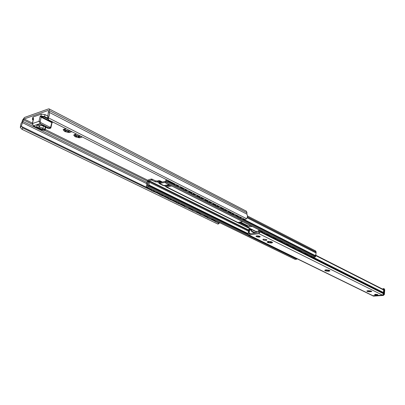 <?xml version="1.0" encoding="UTF-8"?>
<svg xmlns="http://www.w3.org/2000/svg" width="405" height="405" viewBox="0 0 405 405"><rect width="100%" height="100%" fill="white"/><g stroke="black" fill="none" stroke-linecap="round" stroke-linejoin="round"><path stroke-width="0.61" d="M161.798 182.164L159.919 181.222L158.654 181.121M156.689 181.172L158.947 180.66L159.99 180.812L162.405 182.022M179.977 187.687L175.016 185.505L174.18 183.551M178.458 185.981L179.187 186.087M176.135 184.543L177.851 185.961M186.867 190.239L187.581 190.345M184.589 188.826L186.254 190.223M195.109 194.415L195.807 194.516M192.876 193.028L194.496 194.395M203.189 198.506L203.872 198.602M200.996 197.144L202.576 198.49M211.111 202.52L211.78 202.611M208.96 201.184L210.494 202.505M218.882 206.454L219.535 206.545M216.771 205.143L218.265 206.439M226.501 210.311L227.144 210.398M224.431 209.026L225.884 210.296M233.979 214.098L234.606 214.179M231.944 212.833L233.361 214.083M152.817 190.112L153.986 191.256L155.343 191.337L153.986 191.266L152.806 190.107M155.024 191.185L153.91 190.644M163.757 195.438L162.613 195.448L161.701 194.825L161.266 194.223L162.425 195.357L163.752 195.433M163.453 195.286L162.359 194.754M172.003 199.452L170.692 199.387L169.558 198.258M171.71 199.311L170.642 198.784M180.088 203.386L178.807 203.33L177.694 202.222L180.083 203.386M179.815 203.254L178.762 202.738M188.026 207.249L185.672 206.105M187.763 207.122L186.73 206.621M195.807 211.04L193.499 209.917M195.559 210.919L194.547 210.423M203.452 214.756L201.184 213.653M203.214 214.64L202.222 214.159M210.949 218.406L208.727 217.323L210.944 218.406M210.721 218.3L209.749 217.824M150.944 189.201L151.789 190.568L156.047 192.638L157.191 192.243M159.438 193.332L160.269 194.689L164.445 196.714L165.564 196.319M167.766 197.387L168.581 198.723L172.682 200.713L173.775 200.313M175.937 201.366L176.737 202.687L180.757 204.636L181.83 204.231M183.946 205.264L184.736 206.57L188.679 208.484L189.732 208.079M191.808 209.091L192.588 210.382L196.455 212.26L197.483 211.856M199.523 212.848L200.288 214.123L204.085 215.966L205.092 215.556M207.097 216.533L207.846 217.794L211.572 219.601L212.564 219.191M218.098 221.889L217.141 221.419M239.628 217.04L240.707 218.108L241.927 217.895M241.805 217.981L241.319 217.814M242.534 219.348L238.332 217.485L237.598 215.698M219.181 223.246L214.964 221.444L214.215 219.996M237.897 215.85L238.646 217.429L242.286 219.272L242.691 219.343L243.334 218.609M218.31 221.991L216.128 220.927M214.528 220.148L215.263 221.393L218.923 223.17L219.895 222.76M156.446 192.729L151.49 190.633L150.63 189.049M174.469 183.698L175.33 185.434L179.587 187.586L180.129 187.672L180.832 186.923M164.825 196.805L159.97 194.749L159.124 193.18M182.959 188.001L183.804 189.717L187.976 191.823L188.497 191.909L189.191 191.16M188.345 191.919L183.485 189.783L182.665 187.854M173.041 200.804L168.283 198.784L167.457 197.235M191.276 192.218L192.107 193.914L196.197 195.98L196.698 196.06L197.387 195.316M196.547 196.071L191.793 193.975L190.998 192.076M181.096 204.722L176.438 202.743L175.623 201.214M199.432 196.354L200.247 198.025L204.257 200.055L204.738 200.131L205.421 199.387M204.586 200.141L199.933 198.091L199.138 196.202M189.003 208.57L184.437 206.626L183.637 205.112M207.426 200.404L208.231 202.06L212.159 204.044L212.625 204.125L213.298 203.381M212.473 204.135L207.912 202.12L207.132 200.257M196.759 212.341L192.284 210.438L191.499 208.94M215.263 204.378L216.052 206.013L219.91 207.962L220.355 208.038L221.024 207.299M220.204 208.048L215.738 206.074L214.969 204.226M204.373 216.042L199.989 214.174L199.214 212.696M222.952 208.276L223.727 209.891L227.514 211.805L227.944 211.881L228.602 211.142M227.787 211.886L223.413 209.952L222.659 208.124M211.845 219.677L207.547 217.844L206.783 216.381M230.496 212.098L231.26 213.698L234.971 215.571L235.386 215.647L236.039 214.908M235.229 215.652L230.946 213.754L230.202 211.947M260.142 230.394L260.233 231.999L258.866 233.634L248.543 235.032L248.068 233.837L248.888 230.465L249.804 230.323L249.045 232.961L249.151 234.009L259.033 232.526L259.428 231.392L259.144 229.893M326.01 269.811L328.131 270.282M328.47 270.287L328.895 270.327M368.12 290.709L370.043 290.942M268.414 241.608L271.436 242.023M375.045 294.921L374.64 294.465L375.369 294.278L377.921 294.749L377.46 295.134M325.666 269.993L328.171 270.054L329.584 270.439L328.819 270.611L329.948 270.93L328.597 270.955L329.057 271.244L326.47 271.092L325.063 270.712L325.822 270.54L324.688 270.216L326.04 270.196L325.681 269.831M328.825 270.54L328.794 270.925M326.03 270.211L326.516 270.692L326.587 270.125M327.448 270.246L327.675 270.859L328.399 270.297M325.716 270.206L325.757 270.494M367.775 290.755L370.175 290.825L371.471 291.17L370.707 291.317L371.744 291.6L368.373 291.711L367.082 291.367L367.841 291.22L366.803 290.942L368.104 290.927L367.791 290.623M368.039 290.957L368.454 291.347L368.459 290.785M369.269 290.901L369.542 291.499L370.094 291.023M267.948 241.542L270.591 241.582L272.17 242.028L271.411 242.231L272.676 242.615L271.264 242.651L271.821 243.005L269.067 242.848L267.497 242.408L268.247 242.205L266.981 241.82L268.393 241.785L267.973 241.334M268.338 241.324L268.363 241.623M268.404 241.684L269.062 242.392L269.229 241.826M270.165 241.962L270.322 242.575L271.203 241.982M271.497 242.069L271.598 241.8M256.902 235.842L256.319 236.034C255.165 236.93 261.048 237.664 260.061 236.5L256.902 235.842M248.543 235.032L372.676 295.726L382.452 295.113L383.656 293.777L383.494 290.932L383.854 290.081L315.434 255.423M263.63 239.158L263.037 239.355C261.908 240.236 267.72 240.945 266.753 239.806L263.63 239.158M266.424 239.573L263.432 239.198M249.804 230.323L249.92 229.519L251.115 230.116M250.7 233.776L249.045 232.961M383.51 289.57L315.318 254.993L383.51 289.57L383.854 290.081M249.92 229.519L248.797 229.751L248.888 230.465M258.005 236.383L258.425 236.474L258.005 236.383M71.503 131.504L71.062 131.954L70.273 130.876M65.245 128.815L66.278 128.856M69.787 130.633L69.432 131.098L69.417 132.526L68.05 132.369L67.23 130.557L65.266 131.701L64.299 131.139L65.084 129.473L63.17 129.848L64.253 129.068M65.104 129.98L68.734 131.002L69.447 131.038L69.559 130.516M64.972 128.937L65.251 129.342M80.195 135.908L79.836 136.384L79.815 137.771L78.459 137.614L77.659 135.832L75.715 136.961L74.773 136.414L75.563 134.769L73.685 135.154L74.707 134.414M75.573 135.27L79.856 136.298M81.916 136.779L81.461 137.214L80.676 136.151M75.765 134.151L76.803 134.187M75.492 134.268L75.72 134.632M71.062 131.954L69.579 132.42M68.05 132.369L65.65 131.762M64.329 131.098L63.393 130.02M63.6 129.403L65.084 128.927M74.13 134.718L75.614 134.257M74.803 136.374L73.902 135.316M81.461 137.214L79.977 137.67M78.459 137.614L76.094 137.022M150.999 190.213L22.903 128.005L21.298 126.178L20.306 127.453L20.923 123.844L22.078 121.809L22.447 120.26L24.447 117.475L48.489 108.904L49.157 108.915L49.516 110.686L49.152 112.291C49.81 113.633 49.542 115.466 48.357 117.784L47.785 117.015L47.663 117.293L47.871 118.893L48.387 119.591M49.157 108.915L246.387 211.192L246.989 212.767L246.812 214.098C247.668 215.344 247.622 216.883 246.675 218.72L245.06 219.485L48.914 120.052L48.433 119.657L48.357 117.784M246.812 214.098L49.152 112.291M20.306 127.453L21.921 129.266L22.903 128.005M47.785 117.015L48.473 111.056L48.134 110.459L24.087 118.984L23.419 119.915L21.298 126.178M214.544 221.069L211.749 219.712M207.117 217.465L204.267 216.078M199.554 213.789L196.648 212.377M191.843 210.043L188.882 208.605M183.986 206.231L180.969 204.763M175.978 202.343L172.9 200.85M167.812 198.379L164.678 196.855M159.489 194.334L156.593 192.714M218.523 223.17L217.748 224.021L21.921 129.266M217.748 224.021L218.29 224.031M165.215 182.346L159.14 183.506L158.34 181.951L155.287 181.865L152.057 180.26L152.24 179.228L155.469 180.843L158.684 181.131L159.479 182.685L165.468 181.334M152.057 180.26L151.283 180.043L151.465 179.015L152.24 179.228M151.283 180.043L148.007 180.994L148.174 182.842L149.035 181.02L149.602 181.086L148.736 185.966L148.169 186.69L146.453 187.014L146.296 186.513L147.192 181.511L148.63 179.673L151.465 179.015M159.14 183.506L163.402 185.632L169.067 184.624M147.85 184.67L148.179 182.837L147.258 185.9L148.078 185.718L147.845 184.67M166.713 180.407L166.055 181.678L166.916 181.486L166.708 180.407M167.538 180.185L167.791 181.602L167.194 182.437L165.387 182.771L165.296 181.87L166.202 179.506M165.498 185.409L166.85 186.087L168.009 184.857M166.85 186.087L165.751 186.457L164.212 185.692M166.916 186.011L170.338 185.262M171.715 185.951L166.799 187.024L166.045 186.948L165.518 186.346M252.285 226.446L247.354 227.225L246.432 226.967L246.544 226.147L238.763 222.264M246.432 226.967L237.517 222.492L242.681 221.621M246.544 226.147L250.882 225.742M165.387 182.771L313.435 257.18L315.181 257.033L315.692 256.436L316.148 252.077L315.642 250.938L247.43 215.936M146.453 187.014L295.068 259.352L296.743 259.205L297.194 258.82M148.61 181.921L147.906 181.572M308.964 255.109L309.324 255.115M310.691 256.613L307.268 255.104L306.636 253.763M304.692 253.601L301.209 252.067L300.566 250.715M298.591 250.543L295.048 248.979L294.394 247.612M292.385 247.425L288.775 245.835L288.112 244.453M286.067 244.256L282.396 242.635L281.723 241.243M279.642 241.031L275.901 239.385L275.218 237.973M273.102 237.75L269.29 236.069L268.596 234.647M255.216 233.098L251.728 231.645L250.811 229.26L248.938 229.681M306.95 253.92L307.572 255.069L310.564 256.567L311.344 256.132M300.885 250.872L301.512 252.031L304.555 253.555L305.355 253.12M294.713 247.769L295.351 248.938L298.445 250.493L299.26 250.057M288.431 244.615L289.084 245.794L292.233 247.374L293.058 246.939M282.042 241.4L282.7 242.595L285.905 244.205L286.75 243.769M275.537 238.135L276.21 239.34L279.47 240.975L280.326 240.54M268.915 234.804L269.598 236.024L272.919 237.689L273.795 237.259M248.224 232.855L248.655 229.6L249.009 229.174L250.391 228.957M248.857 230.288L248.619 232.075M262.177 231.417L262.87 232.652L266.247 234.348L267.143 233.913M266.444 234.409L262.561 232.698L261.858 231.255M251.216 229.367L251.925 231.301L255.833 233.007M254.785 233.164L251.723 231.645L251.804 231.012M259.139 230.07L258.572 230.739L259.342 231.209M258.572 230.739L258.967 229.802M383.894 288.8L384.578 289.636L384.411 294.41L384.578 289.636L384.239 294.238L383.191 295.397L373.602 296.121L383.373 295.437L373.197 296.045L383.373 295.437L382.593 295.098L383.646 293.939L383.986 289.332L383.641 288.471L384.578 289.636L383.986 289.332L383.894 288.8L382.259 288.932L383.894 288.8M373.197 296.045L372.367 295.574L373.005 295.827L382.593 295.098L383.646 293.939L383.986 289.332L384.745 289.808L384.127 288.714L384.745 289.808L384.411 294.41L383.191 295.397L382.593 295.098L373.005 295.827L373.79 296.156M376.878 294.977L375.546 294.911L376.878 294.977M40.935 117.116L41.143 116.584L40.161 116.27L41.199 117.222L41.543 116.746L41.188 116.569L44.226 117.02L47.841 118.852M52.002 122.047L50.529 127.499L40.743 122.604L40.216 121.475L41.199 117.222L51.86 122.639L52.301 122.234L41.543 116.746M50.529 127.499L50.838 128.051L52.063 122.619L52.852 122.047M50.838 128.051L49.754 128.466L47.512 128.188L48.458 127.742L50.686 127.919M33.367 119.637L33.62 118.564L32.871 118.827L33.321 116.918L41.371 114.078L40.925 116.002L41.188 116.569M47.552 118.063L44.57 116.544L45.011 114.615L41.371 114.078M45.011 114.615L48.129 116.205M33.352 119.186L32.299 123.677M44.226 117.02L44.57 116.544L40.925 116.002L40.161 116.27L38.996 121.297L32.451 123.55L33.62 118.564L33.175 119.369L32.871 118.827L32.405 119.257L33.063 120.412M44.105 130.329L41.892 129.919L42.884 129.59L44.565 129.838L45.051 130.177L44.105 130.329M45.016 130.03L44.722 129.504L44.565 129.838M45.674 127.21L45.061 129.878M52.139 121.687L50.453 120.832M33.321 116.918L32.851 117.349L32.415 119.212M158.876 181.07L158.947 180.66M176.231 184.751C177.015 186.148 177.957 186.624 179.045 186.178M184.68 189.034C185.455 190.416 186.376 190.882 187.439 190.431M192.967 193.231C193.727 194.597 194.628 195.053 195.671 194.602M201.088 197.346C201.837 198.693 202.718 199.144 203.74 198.693M209.051 201.381C209.785 202.713 210.651 203.153 211.648 202.697M216.857 205.34C217.581 206.656 218.432 207.087 219.409 206.631M224.517 209.218C225.226 210.519 226.061 210.944 227.018 210.489M232.03 213.025C232.728 214.311 233.543 214.726 234.48 214.27M171.998 199.447L170.697 199.381L169.573 198.268M188.016 207.244L185.687 206.11M195.802 211.035L193.514 209.922M203.442 214.756L201.199 213.663M218.305 221.986L216.138 220.933M151.789 190.568L151.49 190.633M156.047 192.638L155.748 192.704M175.016 185.505L175.33 185.434M179.273 187.652L179.587 187.586M160.269 194.689L159.97 194.749M164.445 196.714L164.147 196.779M183.485 189.783L183.804 189.717M187.662 191.889L187.976 191.823M168.581 198.723L168.283 198.784M172.682 200.713L172.378 200.774M191.793 193.975L192.107 193.914M195.883 196.045L196.197 195.98M176.737 202.687L176.438 202.743M180.757 204.636L180.458 204.697M199.933 198.091L200.247 198.025M203.943 200.116L204.257 200.055M184.736 206.57L184.437 206.626M188.679 208.484L188.381 208.54M207.912 202.12L208.231 202.06M211.845 204.105L212.159 204.044M192.588 210.382L192.284 210.438M196.455 212.26L196.157 212.316M215.738 206.074L216.052 206.013M219.596 208.018L219.91 207.962M200.288 214.123L199.989 214.174M204.085 215.966L203.786 216.017M223.413 209.952L223.727 209.891M227.195 211.861L227.514 211.805M207.846 217.794L207.547 217.844M211.572 219.601L211.273 219.652M230.946 213.754L231.26 213.698M234.657 215.627L234.971 215.571M215.263 221.393L214.964 221.444M218.923 223.17L218.624 223.221M238.332 217.485L238.646 217.429M241.972 219.323L242.286 219.272M159.99 180.812L159.919 181.222M169.32 184.796L167.736 185.141M167.533 185.88L167.255 185.652M167.589 185.865L167.427 185.475M167.604 185.692L170.1 185.141M325.093 270.393L325.119 270.125M326.01 270.165L326.035 269.882M325.828 270.894L325.888 270.231M325.676 270.479L325.706 270.206M326.308 270.844L326.334 270.565M327.427 271.208L327.508 270.383M329.381 271.011L329.407 270.737M328.89 270.58L328.921 270.297M327.529 271.056L327.554 270.773M327.837 271.067L327.863 270.783M328.177 271.234L328.258 270.403M368.079 290.901L368.104 290.633M367.786 291.529L367.811 291.241M368.256 291.494L368.282 291.225M369.279 291.818L369.34 291.033M370.636 291.585L370.656 291.322M370.783 291.291L370.803 291.023M369.395 291.686L369.421 291.418M369.694 291.696L369.714 291.433M369.993 291.848L370.059 291.063M267.447 242.033L267.487 241.719M268.348 241.744L268.388 241.441M268.343 242.63L268.454 241.744M268.08 242.124L268.12 241.826M268.834 242.56L268.874 242.261M270.105 242.985L270.211 242.094M271.466 242.615L271.507 242.311M272.099 242.706L272.14 242.387M271.482 242.195L271.517 241.891M270.17 242.792L270.206 242.494M270.494 242.803L270.535 242.499M270.899 243L271.006 242.114M382.452 295.113L258.866 233.634M373.147 295.817L249.029 235.102M251.211 230.374L249.85 229.696M383.565 292.572L311.288 256.264M306.646 253.93L305.294 253.252M300.576 250.882L299.199 250.189M294.405 247.779L292.997 247.075M288.122 244.625L286.684 243.901M281.733 241.415L280.265 240.676M275.228 238.145L273.724 237.396M268.606 234.819L267.072 234.049M261.863 231.437L260.228 230.612M383.844 289.97L315.384 255.282M383.727 289.747L315.333 255.074M249.424 233.969L248.943 233.731M383.656 293.777L260.233 231.999M383.702 293.185L310.797 256.628M306.848 254.649L304.793 253.616M300.783 251.606L298.688 250.553M294.612 248.513L292.476 247.44M288.335 245.364L286.158 244.271M281.946 242.16L279.728 241.046M275.446 238.899L273.183 237.765M268.824 235.578L266.52 234.424M262.091 232.202L260.324 231.316M256.087 231.893C255.601 231.356 256.704 231.169 259.392 231.321L257.226 231.235M259.413 231.508L257.028 231.402L256.081 231.913L255.945 232.986M256.927 235.852L256.35 236.039C256.289 236.743 257.312 237.092 259.418 237.082L260.03 236.495L256.927 235.852C255.844 236.545 256.674 236.955 259.418 237.082C260.511 236.393 259.681 235.983 256.927 235.852M71.452 131.478L71.356 131.914M71.037 131.266L70.926 131.757M64.471 130.921L64.4 131.26M69.513 132.101L69.417 132.526M68.734 131.002L68.41 132.491M68.318 130.805L68.025 132.141M66.071 130.238L65.777 131.579M63.231 129.565L63.17 129.848M65.595 130.207L65.266 131.701M63.717 129.342L63.595 129.909M74.935 136.202L74.864 136.531M78.717 136.065L78.438 137.396M79.127 136.257L78.813 137.735M81.43 136.536L81.329 137.022M81.845 136.748L81.754 137.179M79.906 137.335L79.815 137.771M76.504 135.508L76.221 136.839M76.034 135.483L75.715 136.961M74.216 134.673L74.1 135.209M246.665 218.735L48.347 117.799M147.334 183.946L22.483 122.669M214.23 220.224L212.458 219.363M206.798 216.609L204.991 215.728M199.23 212.929L197.377 212.028M191.514 209.172L189.621 208.256M183.652 205.35L181.718 204.409M175.638 201.452L173.659 200.49M167.468 197.478L165.448 196.496M159.14 193.423L157.069 192.421M150.645 189.292L21.343 126.39M48.484 110.641L48.134 110.459M147.785 180.255L45.218 129.453M32.43 123.12L24.087 118.984M147.298 181.116L44.342 130.253M32.263 124.284L23.419 119.915M147.314 182.64L23.05 121.47M246.989 212.767L49.516 110.686M155.287 181.865L155.469 180.843M157.373 182.169L157.55 181.146M165.286 182.675L164.865 182.468M148.913 181.111L148.195 180.757M164.157 185.708L159.889 183.581M247.88 226.218L239.674 222.112M160.4 182.478L159.261 181.906M237.811 222.421L166.799 187.024M256.233 231.599L247.43 227.215M247.354 227.225L247.48 226.284M313.632 257.215L165.589 182.792M315.181 257.033L167.194 182.437M315.692 256.436L242.382 219.394M237.958 217.161L235.386 215.647M230.561 213.425L227.62 211.936M223.023 209.613L220.026 208.099M215.344 205.73L212.286 204.186M207.507 201.776L204.388 200.197M199.518 197.736L196.339 196.131M191.373 193.62L188.128 191.98M183.06 189.418L179.749 187.748M174.575 185.136L167.776 181.698M315.703 256.355L242.519 219.368M237.856 217.014L235.209 215.678M230.46 213.278L227.762 211.911M222.922 209.466L220.168 208.074M215.237 205.583L212.428 204.16M207.4 201.624L204.535 200.171M199.412 197.584L196.486 196.106M191.261 193.463L188.274 191.955M182.949 189.262L179.896 187.723M174.464 184.974L167.791 181.602M315.576 255.712L243.142 219.044M237.598 216.24L235.842 215.349M230.197 212.493L228.4 211.582M222.654 208.676L220.816 207.745M214.964 204.783L213.086 203.831M207.127 200.814L205.203 199.837M199.128 196.764L197.164 195.772M190.978 192.638L188.963 191.621M182.655 188.426L180.595 187.383M174.17 184.128L167.721 180.868M315.865 252.902L247.106 217.804M316.133 252.214L247.328 217.014M316.148 252.077L247.359 216.867M295.25 259.382L146.635 187.029M296.743 259.205L148.169 186.69M248.154 234.606L148.736 185.966M248.052 234.181L148.802 185.576M248.098 233.609L148.756 184.882M248.447 231.184L149.237 182.184M248.548 230.41L149.546 181.41M248.589 230.121L149.602 181.086M149.551 180.924L248.604 230.005L149.597 180.969M148.827 181.399L148.007 180.994M308.387 254.644L309.921 255.413M309.415 255.16L308.559 254.73M302.343 251.606L303.907 252.391M303.396 252.133L302.525 251.697M296.197 248.518L297.786 249.313M297.27 249.055L296.379 248.609M289.945 245.374L291.559 246.184M291.038 245.921L290.132 245.465M283.581 242.175L285.221 243M284.634 242.747L283.773 242.271M277.101 238.92L278.777 239.76M278.184 239.502L277.298 239.021M270.51 235.609L272.216 236.464M271.623 236.201L270.712 235.71M307.572 255.069L307.268 255.104M310.564 256.567L310.26 256.603M301.512 252.031L301.209 252.067M304.555 253.555L304.251 253.591M295.351 248.938L295.048 248.979M298.445 250.493L298.141 250.528M289.084 245.794L288.775 245.835M292.233 247.374L291.924 247.415M282.7 242.595L282.396 242.635M285.905 244.205L285.601 244.245M276.21 239.34L275.901 239.385M279.47 240.975L279.161 241.015M269.598 236.024L269.29 236.069M272.919 237.689L272.611 237.735M263.797 232.232L265.533 233.103M264.941 232.84L264.004 232.338M262.87 232.652L262.561 232.698M266.247 234.348L265.938 234.394M252.695 231.447L252.644 231.822M258.815 230.561L258.896 229.929M254.856 233.153L251.875 231.675M259.246 230.921L258.684 230.637M383.646 293.939L384.239 294.238L383.646 293.939M377.349 294.774L374.99 294.749C374.134 295.22 378.402 295.498 377.541 294.972L377.349 294.774M377.192 294.951L375.663 294.734C373.572 295.037 378.26 295.706 377.192 294.951M377.819 294.906L375.005 294.384L374.726 294.627M377.617 294.567L377.511 295.073C377.89 294.526 377.055 294.293 375.005 294.384L374.974 294.334M41.892 129.919L33.504 125.783L40.054 123.55L38.996 121.297L40.216 121.475M41.948 130.04L33.301 125.778L32.451 123.55L33.164 125.56M33.078 120.336L33.134 119.384M48.458 127.742L40.054 123.55L40.743 122.604M47.451 128.076L43.963 126.107C39.366 123.388 33.225 125.489 38.85 127.823L42.884 129.59M47.512 128.188L46.889 127.793M45.294 126.993L44.722 129.504L42.91 128.345L42.312 129.311M43.456 125.945L42.91 128.345L39.442 126.851L38.85 127.823M43.558 125.894L43.963 126.107M39.887 124.917L39.442 126.851L37.624 125.16M240.089 217.728L241.623 217.738M264.495 232.774L265.012 232.845M271.188 236.135L271.699 236.206M277.764 239.436L278.27 239.507M284.224 242.681L284.725 242.752M290.572 245.87L291.068 245.941M232.733 214.007L234.292 214.022M225.236 210.215L226.82 210.235M217.591 206.353L219.201 206.373M209.8 202.409L211.435 202.439M201.857 198.394L203.518 198.425M193.757 194.294L195.443 194.329M240.697 217.799L239.628 216.938M180.129 187.672L179.815 187.738M164.668 196.855L164.967 196.795M188.497 191.909L188.183 191.975M172.884 200.85L173.183 200.789M196.698 196.06L196.385 196.126M180.939 204.768L181.243 204.712M204.738 200.131L204.424 200.191M188.846 208.615L189.145 208.56M212.625 204.125L212.311 204.186M196.602 212.387L196.906 212.331M220.355 208.038L220.042 208.094M204.216 216.088L204.515 216.037M227.944 211.881L227.63 211.936M211.694 219.723L211.992 219.672M219.029 223.287L219.328 223.241M242.691 219.343L242.377 219.394M185.49 190.112L187.206 190.153M177.056 185.849L178.802 185.895M326.577 270.915L326.602 270.651M328.06 270.236L328.085 269.978M259.934 236.388L259.418 237.082C256.375 236.702 255.352 236.353 256.35 236.039M65.256 129.327L65.139 129.848M79.962 135.791L79.846 136.328M75.72 134.612L75.614 135.123M218.958 223.297L218.28 224.041M240.332 222.006L248.543 226.111M158.684 181.131L161.069 182.326M166.045 186.948L256.107 231.802M310.539 256.659L310.843 256.623M304.54 253.646L304.843 253.611M298.434 250.589L298.743 250.548M292.228 247.47L292.537 247.43M285.915 244.301L286.219 244.261M279.485 241.076L279.794 241.036M272.945 237.796L273.253 237.75M266.287 234.454L266.596 234.409M383.373 295.437L384.411 294.41L383.373 295.437M52.321 122.33L52.974 122.113M45.724 127.241L45.051 130.177M46.631 127.762L43.705 126.076C39.498 124.841 37.457 124.548 37.589 125.206L37.624 125.155M308.969 255.115L309.455 255.18"/></g></svg>
